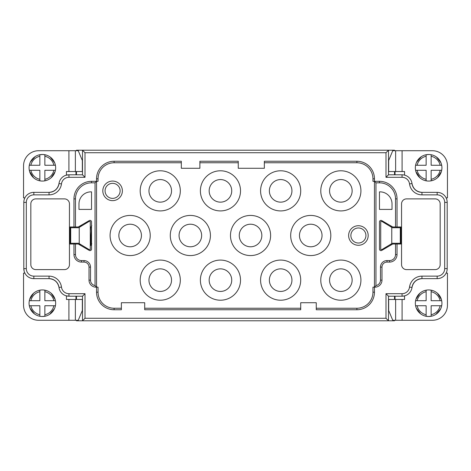 <?xml version="1.0" encoding="UTF-8"?>
<svg xmlns="http://www.w3.org/2000/svg" width="471" height="471" viewBox="0 0 471 471"><rect width="100%" height="100%" fill="white"/><g stroke="black" fill="none" stroke-linecap="round" stroke-linejoin="round"><path stroke-width="0.71" d="M24.145 271.208L23.803 268.611L23.809 201.947M24.545 198.603L25.251 197.19M25.222 273.763L24.598 272.532M65.975 175.247L68.949 174.8L82.496 174.8L82.496 150.22L76.473 150.22L76.473 150.72M76.473 320.28L76.473 320.78L82.496 320.78L85.004 318.272L385.996 318.272L388.504 320.78L388.504 296.2L388.504 320.78L82.496 320.78L82.496 296.2L68.949 296.2L66.052 295.77M66.44 299.462L66.44 295.882L66.44 299.462L82.331 299.462L82.331 310.519L78.257 320.28L38.598 320.28A15.048 15.048 0 0 1 23.55 305.232L23.55 273.127L24.875 273.127L23.55 273.127M76.473 296.2L76.473 299.462M76.473 171.538L76.473 174.8M68.907 150.72L78.257 150.72L82.331 160.481L82.331 171.538L68.907 171.538L68.907 150.72L38.598 150.72A15.048 15.048 0 0 0 23.55 165.768L23.55 197.873L24.875 197.873L23.55 197.873M385.996 318.272L385.996 293.692L402.051 293.692A7.524 7.524 0 0 0 409.517 287.11A12.54 12.54 0 0 1 421.957 276.136L437.165 276.136A7.524 7.524 0 0 0 444.689 268.611L444.689 202.389A7.524 7.524 0 0 0 437.165 194.864L421.957 194.864A12.54 12.54 0 0 1 409.517 183.89A7.524 7.524 0 0 0 402.051 177.308L385.996 177.308L388.504 174.8L388.504 150.22L388.504 174.8L402.051 174.8A10.032 10.032 0 0 1 412.007 183.578A10.032 10.032 0 0 0 421.957 192.356C416.523 191.827 413.208 188.9 412.007 183.578A10.032 10.032 0 0 0 421.957 192.356L437.165 192.356A10.032 10.032 0 0 1 447.197 202.389L447.197 268.611A10.032 10.032 0 0 1 437.165 278.644L421.957 278.644A10.032 10.032 0 0 0 412.007 287.422C413.208 282.1 416.523 279.173 421.957 278.644A10.032 10.032 0 0 0 412.007 287.422A10.032 10.032 0 0 1 402.051 296.2L404.56 295.882L404.56 299.462L388.669 299.462L388.669 310.519L392.743 320.28L432.402 320.28A15.048 15.048 0 0 0 447.45 305.232L447.45 273.127L446.125 273.127M404.56 175.118L404.56 171.538L388.669 171.538L388.669 160.481L392.743 150.72L432.402 150.72A15.048 15.048 0 0 1 447.45 165.768L447.45 197.873L446.125 197.873M385.996 177.308L385.996 152.728L85.004 152.728L82.496 150.22L394.527 150.22L394.527 150.72M394.527 171.538L394.527 174.8M394.527 296.2L394.527 299.462M388.504 320.78L394.527 320.78L394.527 320.28M200.387 280.145A20.065 20.065 0 0 1 230.484 262.771A20.065 20.065 0 0 1 230.484 297.525A20.065 20.065 0 0 1 200.387 280.145M270.613 235.5A20.065 20.065 0 0 0 240.516 218.12A20.065 20.065 0 0 0 240.516 252.88A20.065 20.065 0 0 0 270.613 235.5M240.516 190.855A20.065 20.065 0 0 0 210.419 173.475A20.065 20.065 0 0 0 210.419 208.229A20.065 20.065 0 0 0 240.516 190.855M300.716 190.855A20.065 20.065 0 0 0 270.613 173.475A20.065 20.065 0 0 0 270.613 208.229A20.065 20.065 0 0 0 300.716 190.855M260.581 280.145A20.065 20.065 0 0 1 290.684 262.771A20.065 20.065 0 0 1 290.684 297.525A20.065 20.065 0 0 1 260.581 280.145M180.316 190.855A20.065 20.065 0 0 0 150.22 173.475A20.065 20.065 0 0 0 150.22 208.229A20.065 20.065 0 0 0 180.316 190.855M210.419 235.5A20.065 20.065 0 0 0 180.316 218.12A20.065 20.065 0 0 0 180.316 252.88A20.065 20.065 0 0 0 210.419 235.5M140.187 280.145A20.065 20.065 0 0 1 170.284 262.771A20.065 20.065 0 0 1 170.284 297.525A20.065 20.065 0 0 1 140.187 280.145M330.813 235.5A20.065 20.065 0 0 0 300.716 218.12A20.065 20.065 0 0 0 300.716 252.88A20.065 20.065 0 0 0 330.813 235.5M150.22 235.5A20.065 20.065 0 0 0 120.117 218.12A20.065 20.065 0 0 0 120.117 252.88A20.065 20.065 0 0 0 150.22 235.5M320.78 280.145A20.065 20.065 0 0 1 350.883 262.771A20.065 20.065 0 0 1 350.883 297.525A20.065 20.065 0 0 1 320.78 280.145M368.187 235.5A9.785 9.785 0 0 0 353.515 227.028A9.785 9.785 0 0 0 353.515 243.972A9.785 9.785 0 0 0 368.187 235.5M360.916 190.855A20.065 20.065 0 0 0 330.813 173.475A20.065 20.065 0 0 0 330.813 208.229A20.065 20.065 0 0 0 360.916 190.855M372.955 287.169L374.457 287.169L374.457 181.323L372.955 181.323L372.955 178.815A16.055 16.055 0 0 0 356.9 162.76L264.343 162.76L264.343 168.277L238.261 168.277L238.261 162.76L199.881 162.76L199.881 168.277L181.323 168.277L181.323 162.76L114.1 162.76A16.055 16.055 0 0 0 98.045 178.815L98.045 181.323L96.543 181.323L96.543 287.169L98.045 287.169L98.045 292.185A16.055 16.055 0 0 0 114.1 308.24L121.371 308.24L121.371 302.723L144.703 302.723L144.703 308.24L300.716 308.24L300.716 302.723L316.265 302.723L316.265 308.24L356.9 308.24A16.055 16.055 0 0 0 372.955 292.185L372.955 287.169M122.378 190.855A9.785 9.785 0 0 1 107.7 199.327A9.785 9.785 0 0 1 107.7 182.383A9.785 9.785 0 0 1 122.378 190.855M231.738 280.145A11.286 11.286 0 0 0 214.805 270.372A11.286 11.286 0 0 0 214.805 289.924A11.286 11.286 0 0 0 231.738 280.145M239.262 235.5A11.286 11.286 0 0 0 250.548 246.786A11.286 11.286 0 0 0 261.835 235.5A11.286 11.286 0 0 0 250.548 224.214A11.286 11.286 0 0 0 239.262 235.5M209.165 190.855A11.286 11.286 0 0 0 220.452 202.141A11.286 11.286 0 0 0 231.738 190.855A11.286 11.286 0 0 0 220.452 179.563A11.286 11.286 0 0 0 209.165 190.855M269.359 190.855A11.286 11.286 0 0 0 280.651 202.141A11.286 11.286 0 0 0 291.938 190.855A11.286 11.286 0 0 0 280.651 179.563A11.286 11.286 0 0 0 269.359 190.855M291.938 280.145A11.286 11.286 0 0 0 275.005 270.372A11.286 11.286 0 0 0 275.005 289.924A11.286 11.286 0 0 0 291.938 280.145M148.966 190.855A11.286 11.286 0 0 0 160.252 202.141A11.286 11.286 0 0 0 171.538 190.855A11.286 11.286 0 0 0 160.252 179.563A11.286 11.286 0 0 0 148.966 190.855M179.062 235.5A11.286 11.286 0 0 0 190.349 246.786A11.286 11.286 0 0 0 201.641 235.5A11.286 11.286 0 0 0 190.349 224.214A11.286 11.286 0 0 0 179.062 235.5M171.538 280.145A11.286 11.286 0 0 0 154.606 270.372A11.286 11.286 0 0 0 154.606 289.924A11.286 11.286 0 0 0 171.538 280.145M299.462 235.5A11.286 11.286 0 0 0 310.748 246.786A11.286 11.286 0 0 0 322.034 235.5A11.286 11.286 0 0 0 310.748 224.214A11.286 11.286 0 0 0 299.462 235.5M118.863 235.5A11.286 11.286 0 0 0 130.155 246.786A11.286 11.286 0 0 0 141.441 235.5A11.286 11.286 0 0 0 130.155 224.214A11.286 11.286 0 0 0 118.863 235.5M352.137 280.145A11.286 11.286 0 0 0 335.205 270.372A11.286 11.286 0 0 0 335.205 289.924A11.286 11.286 0 0 0 352.137 280.145M329.559 190.855A11.286 11.286 0 0 0 340.845 202.141A11.286 11.286 0 0 0 352.137 190.855A11.286 11.286 0 0 0 340.845 179.563A11.286 11.286 0 0 0 329.559 190.855M121.371 308.24L121.371 309.747L114.1 309.747A17.557 17.557 0 0 1 96.543 292.185L96.543 287.169L95.036 285.573L95.036 182.825L91.527 182.825A16.055 16.055 0 0 0 75.472 198.88L75.472 226.969L73.965 226.969L73.965 198.88A17.557 17.557 0 0 1 91.527 181.323L96.543 181.323L96.543 287.169L96.037 287.169A7.024 7.024 0 0 1 89.019 280.145L89.019 267.104A5.016 5.016 0 0 0 83.997 262.088L81.489 262.088A7.524 7.524 0 0 1 73.965 254.564L73.965 244.031L75.472 244.031L75.472 254.564A6.017 6.017 0 0 0 81.489 260.581L83.997 260.581A6.523 6.523 0 0 1 90.52 267.104L90.52 280.145A5.517 5.517 0 0 0 95.036 285.573M91.527 182.825L91.527 181.323L96.543 181.323L96.543 178.815L96.543 181.323L95.036 182.825M375.964 182.825L374.457 181.323L379.473 181.323A17.557 17.557 0 0 1 397.035 198.88L397.035 226.969L395.528 226.969L395.528 198.88A16.055 16.055 0 0 0 379.473 182.825L375.964 182.825L375.964 285.573A5.517 5.517 0 0 0 380.48 280.145L380.48 267.104A6.523 6.523 0 0 1 387.003 260.581L389.511 260.581A6.017 6.017 0 0 0 395.528 254.564L395.528 244.031L397.035 244.031L397.035 254.564A7.524 7.524 0 0 1 389.511 262.088L387.003 262.088A5.016 5.016 0 0 0 381.981 267.104L381.981 280.145A7.024 7.024 0 0 1 374.963 287.169L374.457 287.169L374.457 178.815L372.955 178.815M372.955 292.185L374.457 292.185L374.457 287.169L375.964 285.573M264.343 162.76L264.343 161.253L356.9 161.253A17.557 17.557 0 0 1 374.457 178.815M199.881 162.76L199.881 161.253L238.261 161.253L238.261 162.76M98.045 178.815L96.543 178.815A17.557 17.557 0 0 1 114.1 161.253L181.323 161.253L181.323 162.76M300.716 308.24L300.716 309.747L144.703 309.747L144.703 308.24M374.457 292.185A17.557 17.557 0 0 1 356.9 309.747L316.265 309.747L316.265 308.24M379.473 191.856L379.473 209.412L392.019 209.412L392.019 203.896A12.04 12.04 0 0 0 379.979 191.856L379.473 191.856M395.528 244.031L392.714 244.031L381.74 250.413A1.507 1.507 0 0 1 379.473 249.112L379.473 221.888A1.507 1.507 0 0 1 381.74 220.587L392.714 226.969L395.528 226.969M75.472 198.88L73.965 198.88L73.965 226.969L69.955 226.969L69.955 244.031L73.965 244.031L73.965 254.564L75.472 254.564M75.472 226.969L78.286 226.969L89.26 220.587A1.507 1.507 0 0 1 91.527 221.888L91.527 249.112A1.507 1.507 0 0 1 89.26 250.413L78.286 244.031L75.472 244.031M90.52 267.104L89.019 267.104L89.019 280.145L90.52 280.145M81.489 260.581L81.489 262.088L83.997 262.088L83.997 260.581M96.543 287.169L96.543 292.185L98.045 292.185M379.473 182.825L379.473 181.323L374.457 181.323M397.035 244.031L401.045 244.031L401.045 226.969L397.035 226.969M387.003 260.581L387.003 262.088L389.511 262.088L389.511 260.581M78.981 209.412L78.981 203.896A12.04 12.04 0 0 1 91.021 191.856L91.527 191.856L91.527 209.412L78.981 209.412M401.551 264.596L401.551 203.896A5.016 5.016 0 0 1 406.567 198.88L435.157 198.88A5.016 5.016 0 0 1 440.173 203.896L440.173 264.596A5.016 5.016 0 0 1 435.157 269.612L406.567 269.612A5.016 5.016 0 0 1 401.551 264.596M69.449 203.896L69.449 264.596A5.016 5.016 0 0 1 64.433 269.612L35.843 269.612A5.016 5.016 0 0 1 30.827 264.596L30.827 203.896A5.016 5.016 0 0 1 35.843 198.88L64.433 198.88A5.016 5.016 0 0 1 69.449 203.896M409.517 287.11L412.007 287.422A10.032 10.032 0 0 1 402.051 296.2L388.504 296.2L385.996 293.692M61.483 287.11L58.993 287.422A10.032 10.032 0 0 0 49.043 278.644A10.032 10.032 0 0 1 58.993 287.422A10.032 10.032 0 0 0 68.949 296.2A10.032 10.032 0 0 1 58.993 287.422C57.821 282.076 54.501 279.15 49.043 278.644L33.835 278.644A10.032 10.032 0 0 1 23.803 268.611L23.803 202.389A10.032 10.032 0 0 1 33.835 192.356L49.043 192.356C54.495 191.862 57.809 188.936 58.993 183.578A10.032 10.032 0 0 1 68.949 174.8L68.949 177.308A7.524 7.524 0 0 0 61.483 183.89A12.54 12.54 0 0 1 49.043 194.864L33.835 194.864A7.524 7.524 0 0 0 26.311 202.389L26.311 268.611A7.524 7.524 0 0 0 33.835 276.136L49.043 276.136A12.54 12.54 0 0 1 61.483 287.11A7.524 7.524 0 0 0 68.949 293.692L85.004 293.692L85.004 318.272M82.496 296.2L85.004 293.692M61.483 183.89L58.993 183.578A10.032 10.032 0 0 1 49.043 192.356A10.032 10.032 0 0 0 58.993 183.578A10.032 10.032 0 0 1 68.949 174.8M82.496 174.8L85.004 177.308L68.949 177.308M385.996 152.728L388.504 150.22M365.932 235.5A7.524 7.524 0 0 0 354.645 228.983A7.524 7.524 0 0 0 354.645 242.017A7.524 7.524 0 0 0 365.932 235.5M120.117 190.855A7.524 7.524 0 0 0 108.83 184.338A7.524 7.524 0 0 0 108.83 197.367A7.524 7.524 0 0 0 120.117 190.855M88.766 250.125L88.766 249.377M88.766 221.623L88.766 220.875M382.234 250.125L382.234 249.377M382.234 221.623L382.234 220.875M395.028 299.462L395.028 296.2M75.972 299.462L75.972 296.2M75.972 174.8L75.972 171.538M395.028 174.8L395.028 171.538M401.045 243.277L392.325 243.277L391.766 243.613L391.766 244.579M391.766 226.421L391.766 227.387L392.325 227.723L401.045 227.723M396.782 226.969L396.782 227.723M396.782 244.031L396.782 243.277M381.957 249.548L391.766 243.613L391.766 227.387L381.957 221.452L380.727 221.452L380.727 249.548L381.957 249.548M400.297 227.723L400.297 243.277M431.148 291.702L431.148 300.716L441.692 300.716A13.294 13.294 0 0 0 431.148 290.171L431.148 291.702A11.787 11.787 0 0 1 440.155 300.716L441.692 300.716A13.294 13.294 0 0 1 441.692 305.732L431.148 305.732L431.148 316.276A13.294 13.294 0 0 0 441.692 305.732L440.155 305.732A11.787 11.787 0 0 1 431.148 314.74L431.148 316.276A13.294 13.294 0 0 1 426.131 316.276L426.131 305.732L415.581 305.732A13.294 13.294 0 0 0 426.131 316.276L426.131 314.74A11.787 11.787 0 0 1 417.118 305.732L415.581 305.732A13.294 13.294 0 0 1 415.581 300.716L417.118 300.716A11.787 11.787 0 0 1 426.131 291.702L426.131 290.171A13.294 13.294 0 0 0 415.581 300.716L426.131 300.716L426.131 290.171A13.294 13.294 0 0 1 431.148 290.171L431.148 291.702M431.148 179.298L431.148 170.284L441.692 170.284A13.294 13.294 0 0 1 431.148 180.829L431.148 179.298A11.787 11.787 0 0 0 440.155 170.284L441.692 170.284A13.294 13.294 0 0 0 441.692 165.268L431.148 165.268L431.148 154.724A13.294 13.294 0 0 1 441.692 165.268L440.155 165.268A11.787 11.787 0 0 0 431.148 156.26L431.148 154.724A13.294 13.294 0 0 0 426.131 154.724L426.131 165.268L415.581 165.268A13.294 13.294 0 0 0 415.581 170.284L417.118 170.284A11.787 11.787 0 0 0 426.131 179.298L426.131 180.829A13.294 13.294 0 0 1 415.581 170.284L426.131 170.284L426.131 180.829A13.294 13.294 0 0 0 431.148 180.829L431.148 179.298M426.131 156.26A11.787 11.787 0 0 0 417.118 165.268L415.581 165.268A13.294 13.294 0 0 1 426.131 154.724L426.131 156.26M66.44 171.538L66.44 175.118L66.44 171.538L68.907 171.538M91.527 236.513L90.932 244.679L90.703 245.532L90.397 244.096M82.072 225.674L81.766 225.856M80.441 244.343L80.306 245.203M79.982 245.014L79.864 244.09M79.234 243.901L79.322 244.632M79.764 244.885L79.87 244.002M81.089 226.263L81.3 225.468L81.501 226.015M90.273 245.032L91.527 227.099M90.273 228.482L90.397 229.607M90.909 236.53L91.527 243.313M91.527 232.768L91.297 229.948M91.798 225.503L90.691 227.487L90.273 231.078M69.955 243.277L78.675 243.277L79.234 243.613L79.234 244.579M79.234 226.421L79.234 227.387L78.675 227.723L69.955 227.723M74.218 244.031L74.218 243.277M74.218 226.969L74.218 227.723M89.043 249.548L79.234 243.613L79.234 227.387L89.043 221.452L90.273 221.452L90.273 249.548L89.043 249.548M70.703 227.723L70.703 243.277M39.852 179.298L39.852 170.284L29.308 170.284A13.294 13.294 0 0 0 39.852 180.829L39.852 179.298A11.787 11.787 0 0 1 30.845 170.284L29.308 170.284A13.294 13.294 0 0 1 29.308 165.268L39.852 165.268L39.852 154.724A13.294 13.294 0 0 0 29.308 165.268L30.845 165.268A11.787 11.787 0 0 1 39.852 156.26L39.852 154.724A13.294 13.294 0 0 1 44.869 154.724L44.869 165.268L55.419 165.268A13.294 13.294 0 0 0 44.869 154.724L44.869 156.26A11.787 11.787 0 0 1 53.882 165.268L55.419 165.268A13.294 13.294 0 0 1 55.419 170.284L53.882 170.284A11.787 11.787 0 0 1 44.869 179.298L44.869 180.829A13.294 13.294 0 0 0 55.419 170.284L44.869 170.284L44.869 180.829A13.294 13.294 0 0 1 39.852 180.829L39.852 179.298M39.852 291.702L39.852 300.716L29.308 300.716A13.294 13.294 0 0 1 39.852 290.171L39.852 291.702A11.787 11.787 0 0 0 30.845 300.716L29.308 300.716A13.294 13.294 0 0 0 29.308 305.732L39.852 305.732L39.852 316.276A13.294 13.294 0 0 1 29.308 305.732L30.845 305.732A11.787 11.787 0 0 0 39.852 314.74L39.852 316.276A13.294 13.294 0 0 0 44.869 316.276L44.869 305.732L55.419 305.732A13.294 13.294 0 0 0 55.419 300.716L53.882 300.716A11.787 11.787 0 0 0 44.869 291.702L44.869 290.171A13.294 13.294 0 0 1 55.419 300.716L44.869 300.716L44.869 290.171A13.294 13.294 0 0 0 39.852 290.171L39.852 291.702M44.869 314.74A11.787 11.787 0 0 0 53.882 305.732L55.419 305.732A13.294 13.294 0 0 1 44.869 316.276L44.869 314.74M356.9 161.253L356.9 162.76M114.1 161.253L114.1 162.76M114.1 309.747L114.1 308.24M356.9 308.24L356.9 309.747M96.037 287.169L96.037 286.668M374.963 287.169L374.963 286.668M381.981 280.145L380.48 280.145M381.981 267.104L380.48 267.104M397.035 254.564L395.528 254.564M395.528 198.88L397.035 198.88M85.004 152.728L85.004 177.308M26.311 202.389L23.803 202.389A10.032 10.032 0 0 1 33.835 192.356L33.835 194.864M33.835 276.136L33.835 278.644A10.032 10.032 0 0 1 23.803 268.611L26.311 268.611M444.689 268.611L447.197 268.611A10.032 10.032 0 0 1 437.165 278.644L437.165 276.136M437.165 194.864L437.165 192.356A10.032 10.032 0 0 1 447.197 202.389L444.689 202.389M402.051 177.308L402.051 174.8A10.032 10.032 0 0 1 412.007 183.578L409.517 183.89M402.051 293.692L402.051 296.2M68.949 296.2L68.949 293.692M421.957 276.136L421.957 278.644M49.043 278.644L49.043 276.136M421.957 194.864L421.957 192.356M49.043 192.356L49.043 194.864M395.634 150.72L395.634 171.538M395.634 320.28L395.634 299.462M402.093 299.462L402.093 320.28M402.093 171.538L402.093 150.72M390.765 245.161L390.765 244.219M390.765 226.781L390.765 225.839M400.562 227.723L400.562 243.277M75.366 320.28L75.366 299.462M75.366 150.72L75.366 171.538M68.907 299.462L68.907 320.28M80.235 226.781L80.235 225.839M70.438 227.723L70.438 243.277M427.191 290.006L424.294 290.66M419.926 293.186L415.958 299.232M416.287 308.146L420.697 313.886M425.236 316.076L428.174 316.512L431.165 316.276M435.869 314.375L440.679 308.864M441.392 299.479L437.482 293.298M433.12 290.707L430.2 290.024M430.2 180.976L433.096 180.299M437.441 177.738L441.351 171.656M440.944 162.742L436.487 157.049M428.981 154.488L425.996 154.747M421.304 156.69L416.552 162.242M415.917 171.632L419.879 177.779M424.271 180.334L427.191 180.994M90.273 245.532L90.703 245.532M81.306 225.468L81.925 225.468M90.797 227.222L90.273 227.222M81.259 225.503L80.676 226.516M79.469 227.246L79.234 226.834M80.771 244.543L80.364 245.238M91.78 243.725L90.756 245.491M43.809 180.994L46.706 180.34M51.074 177.814L55.042 171.768M54.713 162.854L50.303 157.114M45.764 154.924L42.826 154.488L39.835 154.724M35.131 156.625L30.321 162.136M29.608 171.521L33.518 177.702M37.88 180.293L40.8 180.976M40.8 290.024L37.904 290.701M33.559 293.262L29.649 299.344M30.056 308.258L34.513 313.951M42.019 316.512L45.004 316.253M49.696 314.31L54.448 308.758M55.083 299.368L51.121 293.221M46.729 290.666L43.809 290.006"/></g></svg>
